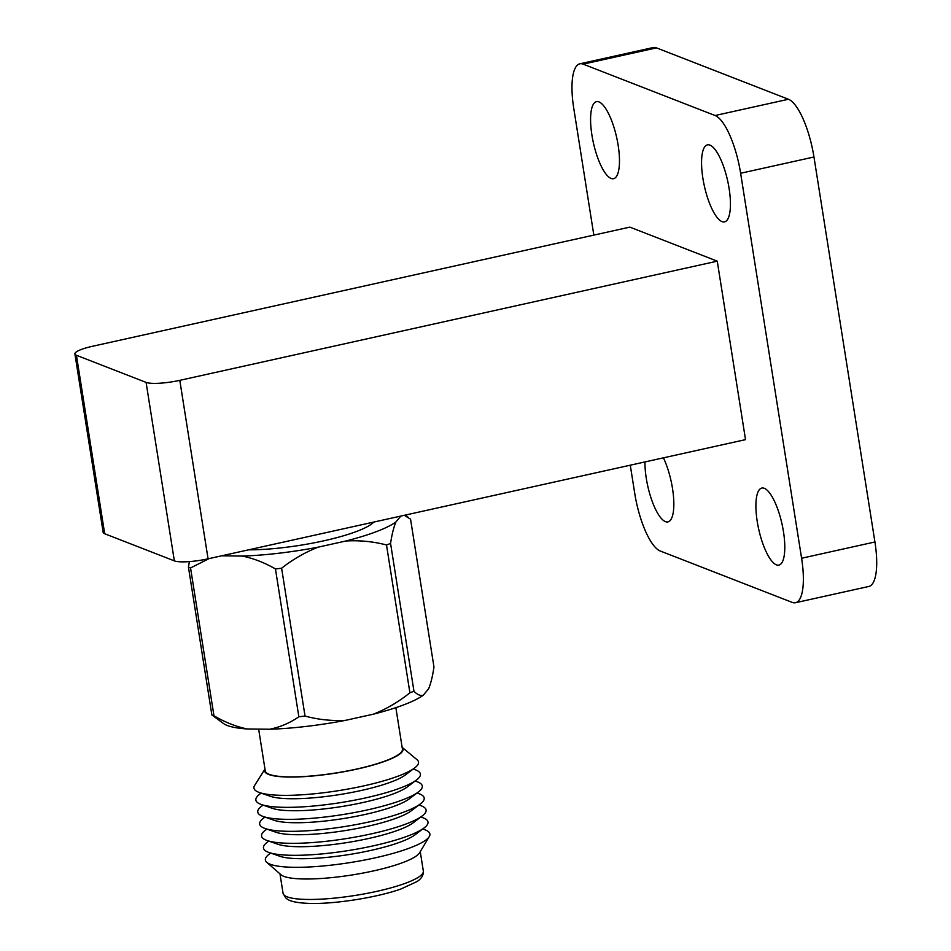 <?xml version="1.0" encoding="UTF-8"?>
<svg xmlns="http://www.w3.org/2000/svg" width="951" height="951" viewBox="0 0 951 951"><rect width="100%" height="100%" fill="white"/><g stroke="black" fill="none" stroke-linecap="round" stroke-linejoin="round"><path stroke-width="1.43" d="M404.306 515.299L410.547 519.163L433.965 666.984C432.634 676.113 430.862 683.365 428.651 688.738L423.35 695.157A105.026 19.852 171 0 1 373.386 714.177L345.617 720.335A105.026 19.852 171 0 1 269.68 729.239L247.201 728.965A105.026 19.852 171 0 1 223.747 723.699L211.859 714.95A118.257 22.36 171 0 0 213.963 715.77L190.557 567.937A118.257 22.36 171 0 1 188.441 567.117L211.859 714.95M247.201 728.965C235.979 726.612 224.9 722.213 213.963 715.77M345.617 720.335C331.744 721.072 318.216 719.645 305.033 716.055A118.257 22.36 171 0 1 298.852 716.781C289.972 722.962 280.248 727.111 269.68 729.239M423.35 695.157C420.437 696.037 417.311 694.741 413.97 691.246A118.257 22.36 171 0 1 409.905 692.792C398.683 701.826 386.51 708.959 373.386 714.177M373.814 522.063A78.885 14.919 171 0 1 248.591 549.833M221.631 555.812L242.255 556.062C253.453 558.356 264.521 562.647 275.445 568.948L298.852 716.781M305.033 716.055L281.615 568.222C292.896 559.319 305.093 552.305 318.181 547.158A105.026 19.852 171 0 1 242.255 556.062M318.181 547.158L345.962 540.988C359.775 540.192 373.291 541.523 386.498 544.971L409.905 692.792M413.97 691.246L390.564 543.425C391.907 534.438 393.702 527.282 395.925 521.98A105.026 19.852 171 0 1 345.962 540.988M395.925 521.98L400.787 516.084M189.392 561.601L188.441 567.117M190.557 567.937L209.125 558.582M281.615 568.222A118.257 22.36 171 0 1 275.445 568.948M390.564 543.425A118.257 22.36 171 0 1 386.498 544.971M593.84 235.111L573.75 108.295A52.519 15.894 77.5 0 1 579.837 63.812A52.519 15.894 77.5 0 1 583.141 64.145L715.093 115.523A52.519 15.894 77.5 0 1 740.627 173.26L801.598 558.249A52.519 15.894 77.5 0 1 795.512 602.72A52.519 15.894 77.5 0 1 792.207 602.387L660.256 551.009A52.519 15.894 77.5 0 1 634.721 493.272L630.275 465.194M591.914 135.066A39.455 11.935 77.5 0 1 596.491 101.662A39.455 11.935 77.5 0 1 616.688 137.598A39.455 11.935 77.5 0 1 613.573 178.693A39.455 11.935 77.5 0 1 591.914 135.066M663.418 457.847A39.455 11.935 77.5 0 1 673.617 498.074A39.455 11.935 77.5 0 1 667.935 521.897A39.455 11.935 77.5 0 1 646.276 478.27A39.455 11.935 77.5 0 1 644.944 461.936M702.884 178.277A39.455 11.935 77.5 0 1 707.449 144.861A39.455 11.935 77.5 0 1 727.646 180.797A39.455 11.935 77.5 0 1 724.531 221.892A39.455 11.935 77.5 0 1 702.884 178.277M757.234 521.481A39.455 11.935 77.5 0 1 761.81 488.065A39.455 11.935 77.5 0 1 782.007 524.001A39.455 11.935 77.5 0 1 778.893 565.096A39.455 11.935 77.5 0 1 757.234 521.481M146.085 382.397A26.699 5.052 -9 0 0 179.798 380.341L208.067 558.819L745.525 439.635L717.256 261.156L629.859 227.123L92.39 346.307A26.699 5.052 -9 0 0 74.903 353.938A26.699 5.052 -9 0 0 76.425 355.27L104.693 533.749L174.354 560.876L146.085 382.397L76.425 355.27M579.837 63.812L653.182 47.55A52.519 15.894 77.5 0 1 656.487 47.883L788.438 99.261A52.519 15.894 77.5 0 1 813.961 156.998L874.932 541.975A52.519 15.894 77.5 0 1 868.845 586.458L795.512 602.72M179.798 380.341L717.256 261.156M104.693 533.749A26.699 5.052 171 0 1 103.172 532.417L74.903 353.938M208.067 558.819A26.699 5.052 171 0 1 174.354 560.876M395.854 707.639L402.428 749.138A69.447 13.124 171 0 1 335.893 772.961A69.447 13.124 171 0 1 265.258 770.857L258.648 729.108M414.612 767.98A83.296 15.751 171 0 1 338.699 790.626A83.296 15.751 171 0 1 259.492 792.552L270.31 796.296A72.585 13.718 171 0 0 339.329 794.62A72.585 13.718 171 0 0 405.483 774.887L414.612 767.98A83.296 15.751 171 0 0 416.99 759.671L402.142 747.343A70.077 13.243 171 0 1 335.917 773.08A70.077 13.243 171 0 1 264.984 769.109M259.492 792.552A83.296 15.751 171 0 1 254.666 785.383L264.972 769.074M413.233 769.026L414.874 769.597A83.296 15.751 171 0 1 415.646 769.882A83.296 15.751 171 0 1 416.514 779.975A83.296 15.751 171 0 1 340.589 802.62A83.296 15.751 171 0 1 261.394 804.534A83.296 15.751 171 0 1 259.742 794.168L261.133 793.122M416.514 779.975L407.385 786.881A72.585 13.718 171 0 1 341.231 806.614A72.585 13.718 171 0 1 272.2 808.291L261.394 804.534M415.123 781.021L416.776 781.591A83.296 15.751 171 0 1 417.537 781.877A83.296 15.751 171 0 1 418.416 791.957A83.296 15.751 171 0 1 342.491 814.615A83.296 15.751 171 0 1 263.284 816.529A83.296 15.751 171 0 1 261.644 806.163L263.035 805.105M418.416 791.957L409.287 798.864A72.585 13.718 171 0 1 343.121 818.609A72.585 13.718 171 0 1 274.102 820.285L263.284 816.529M417.025 793.015L418.666 793.586A83.296 15.751 171 0 1 419.439 793.859A83.296 15.751 171 0 1 420.318 803.952A83.296 15.751 171 0 1 344.393 826.597A83.296 15.751 171 0 1 265.186 828.523A83.296 15.751 171 0 1 263.546 818.145L264.937 817.099M420.318 803.952L411.189 810.858A72.585 13.718 171 0 1 345.023 830.603A72.585 13.718 171 0 1 276.004 832.268L265.186 828.523M418.927 804.998L420.568 805.568A83.296 15.751 171 0 1 421.341 805.854A83.296 15.751 171 0 1 422.208 815.946A83.296 15.751 171 0 1 346.295 838.592A83.296 15.751 171 0 1 267.088 840.518A83.296 15.751 171 0 1 265.448 830.14L266.827 829.094M422.208 815.946L413.091 822.853A72.585 13.718 171 0 1 346.925 842.586A72.585 13.718 171 0 1 277.906 844.262L267.088 840.518M420.829 816.992L422.47 817.563A83.296 15.751 171 0 1 423.243 817.848A83.296 15.751 171 0 1 424.11 827.941A83.296 15.751 171 0 1 348.197 850.586A83.296 15.751 171 0 1 268.99 852.5A83.296 15.751 171 0 1 267.35 842.134L268.729 841.088M424.11 827.941L414.981 834.847A72.585 13.718 171 0 1 348.827 854.58A72.585 13.718 171 0 1 279.796 856.257L268.99 852.5M422.72 828.987L424.372 829.557A83.296 15.751 171 0 1 425.133 829.843A83.296 15.751 171 0 1 429.27 836.583A83.296 15.751 171 0 1 350.087 862.581A83.296 15.751 171 0 1 266.755 862.319A83.296 15.751 171 0 1 269.24 854.129L270.631 853.071M429.27 836.583L419.557 852.809A71.016 13.421 171 0 1 352.048 874.968A71.016 13.421 171 0 1 280.997 874.754L266.755 862.319M420.259 851.644L423.338 871.057A71.016 13.421 171 0 1 423.35 871.211A71.016 13.421 171 0 1 355.294 895.426A71.016 13.421 171 0 1 283.077 893.417A71.016 13.421 171 0 1 283.053 893.274L279.974 873.862M715.093 115.523L788.438 99.261M740.627 173.26L813.961 156.998M583.141 64.145L656.487 47.883M801.598 558.249L874.932 541.975M405.162 515.109L407.801 516.904M423.35 871.211C423.552 875.193 421.459 878.641 417.049 881.553L400.74 889.078C376.929 897.482 335.858 903.937 311.322 903.45C289.068 902.939 287.261 898.873 285.764 897.958L283.077 893.417"/></g></svg>
